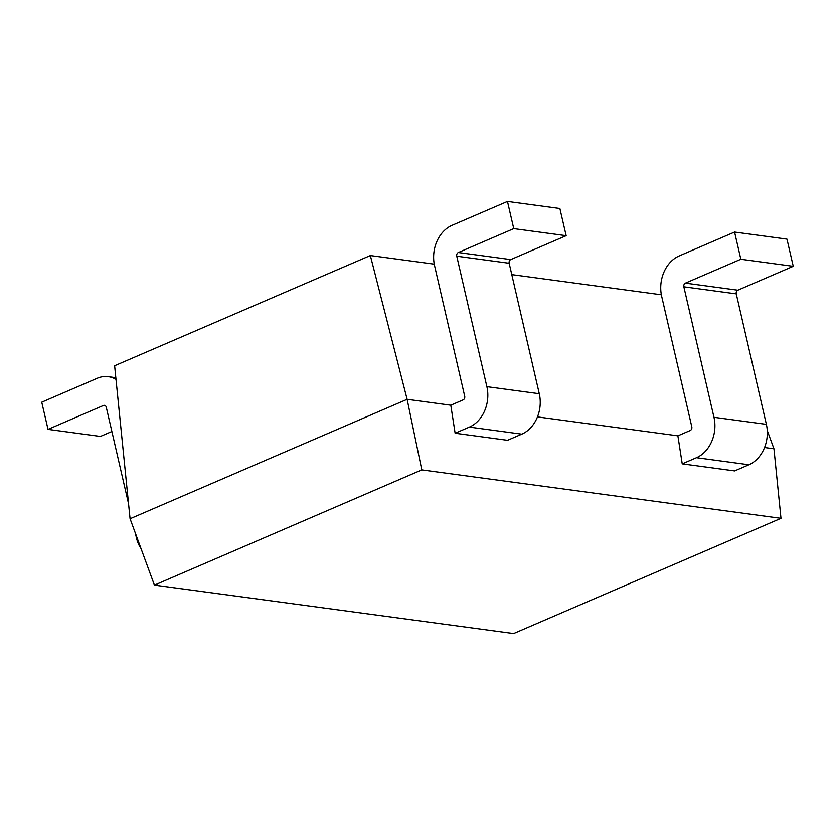 <?xml version="1.0" encoding="UTF-8"?>
<svg xmlns="http://www.w3.org/2000/svg" width="835" height="835" viewBox="0 0 835 835"><rect width="100%" height="100%" fill="white"/><g stroke="black" fill="none" stroke-linecap="round" stroke-linejoin="round"><path stroke-width="1.25" d="M793.25 266.313L737.837 290.194A2.891 2.296 97.7 0 0 736.251 293.868L766.373 424.347A31.803 25.207 -82.3 0 1 748.901 464.761L734.633 470.909L682.226 463.853L677.884 435.828L690.211 430.516A2.891 2.296 -82.3 0 0 691.808 426.842L661.685 296.352A31.803 25.207 97.7 0 1 679.158 255.948L734.57 232.057L786.977 239.123L793.25 266.313L740.843 259.247L734.57 232.057M537.458 416.895L677.884 435.828M764.557 447.518L773.962 448.781L780.986 518.316L421.79 469.886L407.125 399.318L450.796 405.205L455.127 433.229L507.534 440.295L521.802 434.148A31.803 25.207 -82.3 0 0 539.285 393.734L509.162 263.255A2.891 2.296 97.7 0 1 510.749 259.581L566.161 235.689L513.755 228.623L507.471 201.444L559.878 208.51L566.161 235.689M421.79 469.886L154.433 585.126L513.629 633.556L780.986 518.316M154.433 585.126L130.072 518.744L407.125 399.318L370.343 255.541L434.263 264.152M130.072 518.744L114.625 365.761L370.343 255.541M511.782 274.611L661.351 294.776M773.962 448.781L767.261 430.516M128.559 503.735L106.285 407.25A2.891 2.296 -82.3 0 0 104.448 405.34A2.891 2.296 -82.3 0 0 103.436 405.486L48.023 429.367L100.43 436.434L111.88 431.507M116.002 379.372A31.803 25.207 -82.3 0 0 108.31 376.689A31.803 25.207 -82.3 0 0 97.163 378.307L41.75 402.188L48.023 429.367M141 548.522A31.803 25.207 97.7 0 1 136.408 537.74L135.333 533.074M455.127 433.229L469.395 427.082A31.803 25.207 -82.3 0 0 486.878 386.668L456.755 256.188A2.891 2.296 97.7 0 1 458.342 252.514L513.755 228.623M450.796 405.205L463.122 399.892A2.891 2.296 -82.3 0 0 464.709 396.218L434.586 265.739A31.803 25.207 97.7 0 1 452.069 225.325L507.471 201.444M682.226 463.853L696.494 457.695A31.803 25.207 -82.3 0 0 713.967 417.291L683.844 286.802A2.891 2.296 97.7 0 1 685.431 283.128L740.843 259.247M103.436 405.486L105.387 405.747M510.749 259.581L458.342 252.514M509.162 263.255L456.755 256.188M539.285 393.734L486.878 386.668M521.802 434.148L469.395 427.082M737.837 290.194L685.431 283.128M736.251 293.868L683.844 286.802M766.373 424.347L713.967 417.291M748.901 464.761L696.494 457.695M115.825 377.702L108.31 376.689"/></g></svg>
